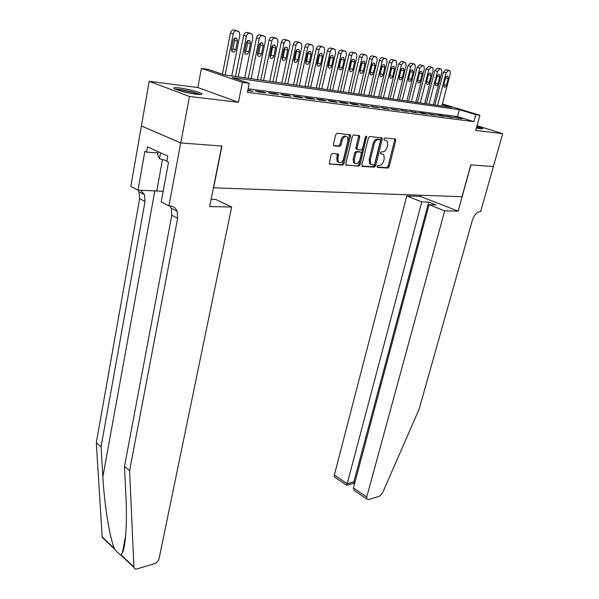 <?xml version="1.0" encoding="UTF-8"?>
<svg xmlns="http://www.w3.org/2000/svg" width="599" height="599" viewBox="0 0 599 599"><rect width="100%" height="100%" fill="white"/><g stroke="black" fill="none" stroke-linecap="round" stroke-linejoin="round"><path stroke-width="0.9" d="M377.145 166.32L377.572 167.391L387.86 168.057L389.178 166.679L395.767 140.533L395.175 138.968L384.887 137.957L383.937 138.931L384.041 139.837L387.194 141.05L387.65 145.183L387.104 147.384C386.205 150.214 384.775 151.697 382.813 151.824L381.473 151.712L380.53 152.685L380.62 153.569L383.824 154.782L384.251 158.802L383.704 160.989C382.813 163.804 381.391 165.279 379.429 165.436L378.081 165.346L377.145 166.32M196.517 94.26C201.039 94.769 202.732 94.552 201.586 93.624C199.609 92.059 187.083 88.839 179.475 87.933C174.788 87.387 173.029 87.596 174.197 88.562C176.173 90.127 188.999 93.407 196.517 94.26M476.4 128.014L481.072 128.837L482.974 128.628L476.841 126.396M332.46 153.426L331.015 154.894L329.323 163.924L342.561 165.114L343.976 163.669L350.52 136.16L350.363 134.85L337.17 133.27L335.717 134.73L333.493 144.254L333.636 145.535L334.22 145.909L339.67 146.366L341.108 144.913L342.209 140.233C343.669 136.557 345.436 135.576 347.51 137.276L347.914 140.758L343.601 158.9C342.119 162.591 340.337 163.564 338.263 161.812L337.911 158.488L338.487 154.205L332.46 153.426M180.778 142.936L141.409 125.955L149.188 81.299L189.464 96.476L180.778 142.936L221.944 146.051L213.611 187.816L462.009 196.712L470.814 164.845L493.366 166.544L502.696 133.652L475.726 130.447L479.911 115.24L475.823 114.671L473.914 121.642L247.402 92.343L249.236 83.336L242.438 82.4L201.429 68.391L208.197 69.379L224.415 74.897L451.811 107.423L442.204 104.518M189.464 96.476L238.424 102.287L242.438 82.4M361.863 164.86L362.515 166.41L374.308 167.181L375.655 165.781L382.229 139.223L382.087 137.92L369.808 136.482L368.43 137.89L361.863 164.86M358.704 166.163L345.945 165.025L345.818 163.789L352.362 136.34L353.777 134.902L359.565 135.741L359.714 137.051L357.041 148.148L357.715 149.75L361.16 150.035L362.545 148.612L365.33 137.126L366.655 136.347L360.089 164.74L358.704 166.163L345.915 164.98M502.696 133.652L477.044 125.678M457.164 118.033L462.188 118.692L454.424 117.179L457.164 118.033M448.644 116.91L453.78 117.584L445.896 116.056L448.644 116.91M439.951 115.772L445.192 116.461L442.436 115.6L437.195 114.911L439.951 115.772M431.07 114.611L436.416 115.308L428.307 113.743L431.07 114.611M422.003 113.421L427.461 114.139L424.698 113.263L419.225 112.545L422.003 113.421M412.733 112.208L418.319 112.934L409.956 111.324L412.733 112.208M403.269 110.965L408.975 111.713L400.484 110.081L403.269 110.965M393.588 109.699L399.421 110.463L390.803 108.801L393.588 109.699M383.697 108.397L389.657 109.183L380.904 107.498L383.697 108.397M373.581 107.071L379.684 107.872L370.781 106.165L373.581 107.071M363.241 105.716L369.478 106.532L360.433 104.803L363.241 105.716M352.654 104.331L359.033 105.169L356.225 104.248L349.846 103.41L352.654 104.331M341.827 102.908L348.356 103.762L345.541 102.841L339.004 101.98L341.827 102.908M330.738 101.456L337.424 102.332L334.601 101.403L327.915 100.52L330.738 101.456M319.387 99.966L326.23 100.864L323.408 99.928L316.564 99.03L319.387 99.966M307.759 98.446L314.774 99.367L311.944 98.416L304.936 97.495L307.759 98.446M295.854 96.881L303.034 97.824L300.204 96.873L293.023 95.93L295.854 96.881M283.649 95.286L291.009 96.244L288.179 95.286L280.819 94.32L283.649 95.286M271.137 93.646L278.677 94.635L275.854 93.669L268.307 92.673L271.137 93.646M258.304 91.961L266.046 92.972L263.216 91.999L255.481 90.981L258.304 91.961M473.914 121.642L457.501 116.58L248.128 88.757M247.761 90.576L253.085 91.273L247.881 89.985M359.857 151.847L361.167 152.46L361.309 153.726L359.789 159.978C358.352 163.564 356.637 164.545 354.645 162.913L354.294 159.589L355.806 153.292L357.206 151.861L360.65 152.139M238.424 102.287L197.82 87.521L149.188 81.299M197.82 87.521L201.429 68.391M475.823 114.671L459.351 109.699L232.172 77.533L249.236 83.336M442.369 103.919L479.911 115.24M457.501 116.58L459.351 109.699M459.455 117.846L459.328 118.317M451.032 116.738L450.912 117.209M442.436 115.6L442.309 116.086M433.661 114.446L433.534 114.933M424.698 113.263L424.571 113.758M415.541 112.058L415.414 112.56M406.189 110.83L406.062 111.332M396.635 109.572L396.508 110.081M386.864 108.284L386.737 108.801M376.883 106.966L376.756 107.491M366.67 105.626L366.543 106.15M359.46 135.614L359.16 136.849M356.225 104.248L356.098 104.78M345.541 102.841L345.413 103.38M334.601 101.403L334.474 101.95M323.408 99.928L323.28 100.482M311.944 98.416L311.824 98.977M300.204 96.873L300.084 97.435M288.179 95.286L288.052 95.862M275.854 93.669L275.727 94.245M263.216 91.999L263.088 92.59M250.255 90.299L250.135 90.891M380.545 153.419L381.189 153.471M383.966 139.717L384.595 139.777M377.153 167.016L386.759 167.645L388.077 166.267L394.651 140.144L394.546 138.908M361.953 166.028L373.199 166.762L374.547 165.361L381.106 138.833L380.994 137.575M373.731 165.054L374.675 164.074L380.447 140.728L380.343 139.822L378.575 139.485C376.569 139.589 375.116 141.079 374.21 143.962L370.264 160.015L370.684 163.991L372.293 164.957L373.731 165.054M379.085 139.297L380.013 139.619M371.185 164.538L369.576 163.572L369.156 159.604L373.087 143.565C373.993 140.683 375.453 139.193 377.452 139.088L378.89 139.223M357.056 149.376L356.068 149.009L355.926 147.736L358.591 136.647L358.449 135.359M357.596 165.743L358.981 164.321L365.675 136.445M359.527 151.727L356.083 151.45L354.69 152.88L353.178 159.162L353.53 162.486L355.05 163.37M338.727 162.344L337.155 161.386L336.795 158.061L337.387 153.801M345.908 136.355C343.848 135.449 342.239 136.602 341.086 139.829L342.209 140.233M333.636 145.535L338.547 145.954L339.985 144.501L341.086 139.829M329.308 163.894L341.445 164.688L342.86 163.242L349.389 135.756L349.239 134.461L350.363 134.85M437.599 105.387L446.098 72.906L448.531 70.405L449.939 70.877L450.321 73.677L441.822 105.993M434.844 104.997L443.402 72.165L445.836 69.671L446.832 69.873M445.536 78.095L443.784 84.803L444.069 86.99C445.027 87.574 445.828 86.997 446.48 85.26L448.239 78.574L447.947 76.35C446.989 75.773 446.188 76.358 445.536 78.095M476.519 127.572L479.859 128.665M480.772 128.8L476.549 127.452M176.293 89.565L176.435 89.55C180.292 89.169 196.068 92.613 199.138 94.507M195.199 94.088L180.097 90.823M158.196 151.734L157.649 154.737L159.521 158.713L166.911 160.787M160.592 152.82L159.521 158.713M200.321 94.537C196.038 92.373 179.97 88.892 175.185 89.101M444.683 210.87L366.738 497.028L366.745 498.997L368.325 499.581L379.474 496.242L382.499 493.074L419.12 409.177L472.334 220.327C474.183 214.929 476.819 211.994 480.233 211.514L480.653 211.522L493.404 166.552L470.941 164.852L458.145 211.11L444.683 210.87L429.056 204.738L435.96 204.91L428.697 202.08L421.778 201.885L406.758 195.993L334.369 474.955L347.21 483.715L354.084 481.821L354.908 482.375M421.778 201.885L347.21 483.715L346.626 485.235L334.429 476.894L334.369 474.955M420.708 195.229L420.378 196.457L406.758 195.993M458.145 211.11L420.378 196.457M429.056 204.738L353.425 487.953L366.738 497.028M335.433 477.575L334.429 476.894M428.697 202.08L353.485 483.341L354.473 484.007M356.42 491.929L354.084 490.334L353.425 487.953M353.283 483.408L346.626 485.235M104.413 539.018L102.174 536.899L96.304 442.713L101.066 446.712L102.863 476.789C104.376 504.979 109.744 537.775 114.424 548.512L114.903 549.41C117.329 552.39 119.268 554.232 120.713 554.921L122.301 552.952C125.663 547.029 127.273 522.485 125.947 496.975L124.502 466.404L171.808 215.236L171.284 208.265L169.929 205.884M231.648 207.007L159.102 558.56C158.383 561.031 156.856 562.731 154.52 563.652L137.059 568.885C135.389 569.312 134.348 568.84 133.944 567.47L129.594 470.687L177.648 218.246L177.139 211.245C175.709 207.86 173.246 206.071 169.749 205.884L168.933 205.869L180.703 142.936L221.742 146.036L209.65 206.603L231.648 207.007L215.662 199.407L211.11 199.287M168.933 205.869L161.198 201.938L168.514 162.239L166.792 161.453L167.78 156.069L147.429 146.86L146.493 152.139L144.853 151.382L138.01 190.168L130.792 186.506L141.409 125.955M141.334 125.947L180.703 142.936M124.502 466.404L129.594 470.687M96.304 442.713L139.634 198.613L139.005 191.837L138.114 190.175M140.645 190.25L144.449 194.608L145.055 201.414L101.066 446.712M138.01 190.168L163.16 191.298M146.493 152.139L157.986 152.887M123.521 546.625L124.21 546.655M429.026 104.166L437.532 71.333L439.995 68.81L441.448 69.297L441.837 72.12L433.332 104.78M426.263 103.769L434.829 70.592L437.292 68.076L438.318 68.279M436.985 76.575L435.226 83.358L435.525 85.567C436.499 86.174 437.322 85.59 437.981 83.823L439.741 77.069L439.441 74.83C438.461 74.231 437.644 74.815 436.985 76.575M420.281 102.908L428.787 69.724L431.287 67.178L432.785 67.694L433.182 70.532L424.676 103.537M417.51 102.511L426.076 68.982L428.577 66.444L429.625 66.654M426.443 82.115L428.427 74.516M428.255 75.032L426.495 81.883L426.802 84.107C427.798 84.736 428.637 84.16 429.311 82.362L431.07 75.526L430.756 73.28C429.753 72.659 428.921 73.243 428.255 75.032M411.348 101.635L419.854 68.091L422.392 65.516L423.935 66.047L424.347 68.915L415.841 102.279M408.578 101.238L417.136 67.343L419.674 64.774L420.745 64.992M417.503 80.805L419.599 72.749M419.345 73.452L417.585 80.386L417.892 82.617C418.918 83.276 419.772 82.692 420.461 80.865L422.213 73.962L421.898 71.693C420.872 71.049 420.019 71.633 419.345 73.452M402.236 100.333L410.734 66.414L413.31 63.823L414.897 64.378L415.324 67.26L406.818 100.984M399.451 99.936L408.016 65.665L410.585 63.075L411.685 63.299M408.383 79.42L410.562 70.996M410.24 71.843L408.481 78.851L408.803 81.097C409.851 81.786 410.727 81.194 411.416 79.345L413.175 72.359L412.846 70.076C411.798 69.402 410.929 69.993 410.24 71.843M392.929 99L401.427 64.707L404.04 62.086L405.673 62.663L406.107 65.568L397.601 99.666M390.136 98.603L398.694 63.951L401.308 61.338L402.431 61.562M399.084 77.975L401.33 69.229M400.948 70.195L399.189 77.278L399.511 79.54C400.589 80.259 401.48 79.674 402.184 77.788L403.943 70.727L403.606 68.428C402.528 67.724 401.644 68.316 400.948 70.195M383.42 97.637L391.911 62.962C392.472 61.165 393.356 60.282 394.561 60.319L396.253 60.918L396.695 63.838L388.197 98.318M380.62 97.24L389.17 62.199C389.732 60.409 390.615 59.526 391.828 59.563L392.981 59.795M389.59 76.492L391.896 67.44M391.454 68.518L389.694 75.676L390.024 77.952C391.132 78.701 392.038 78.11 392.757 76.193L394.509 69.057L394.172 66.744C393.064 66.01 392.158 66.601 391.454 68.518M373.701 96.252L382.184 61.18C382.754 59.361 383.652 58.47 384.88 58.507L386.625 59.136L387.074 62.079L378.583 96.948M370.901 95.847L379.444 60.417C380.006 58.597 380.904 57.706 382.14 57.751L383.323 57.991M379.886 74.957L382.252 65.628M381.75 66.796L379.991 74.044L380.328 76.328C381.466 77.106 382.394 76.522 383.12 74.568L384.88 67.35L384.528 65.021C383.397 64.258 382.469 64.849 381.75 66.796M363.773 94.829L372.249 59.361C372.818 57.519 373.731 56.613 374.989 56.658L376.786 57.317L377.243 60.274L368.767 95.54M360.972 94.425L369.501 58.59C370.062 56.748 370.976 55.857 372.241 55.894L373.454 56.141M369.98 73.385L372.391 63.779M371.829 65.044L370.077 72.367L370.422 74.673C371.582 75.481 372.533 74.897 373.274 72.906L375.026 65.605L374.667 63.262C373.514 62.468 372.563 63.06 371.829 65.044M353.627 93.377L362.088 57.497C362.657 55.632 363.586 54.719 364.873 54.764L366.73 55.46L367.194 58.432L358.734 94.11M350.819 92.972L359.333 56.718C359.902 54.861 360.83 53.955 362.118 54L363.361 54.254M359.857 71.768L362.305 61.899M361.691 63.247L359.947 70.66L360.291 72.973C361.482 73.819 362.455 73.235 363.211 71.214L364.963 63.823L364.596 61.472C363.406 60.641 362.44 61.233 361.691 63.247M343.257 91.894L351.695 55.587C352.272 53.708 353.215 52.787 354.526 52.832L356.45 53.558L356.922 56.546L348.468 92.643M340.442 91.49L348.94 54.809C349.509 52.929 350.452 52.016 351.77 52.061L353.043 52.323M349.502 70.105L351.995 59.982M351.328 61.412L349.584 68.915L349.936 71.236C351.156 72.12 352.152 71.536 352.923 69.477L354.668 62.004L354.301 59.638C353.081 58.769 352.092 59.361 351.328 61.412M332.647 90.374L341.071 53.64C341.64 51.731 342.598 50.803 343.946 50.855L345.93 51.611L346.417 54.621L337.978 91.138M329.832 89.977L338.308 52.862C338.877 50.96 339.835 50.031 341.183 50.084L342.493 50.346M338.922 68.406L341.452 58.028M340.726 59.533L338.982 67.125L339.341 69.454C340.591 70.383 341.61 69.798 342.396 67.702L344.14 60.14L343.766 57.759C342.516 56.853 341.497 57.444 340.726 59.533M321.798 88.824L330.199 51.649C330.768 49.717 331.749 48.774 333.119 48.833L335.178 49.627L335.665 52.652L327.256 89.603M318.982 88.42L327.436 50.863C328.005 48.938 328.978 48.002 330.356 48.055L331.704 48.332M328.095 66.661L328.888 65.066L330.663 56.036M329.877 57.609L328.14 65.298L328.499 67.635C329.787 68.608 330.835 68.024 331.636 65.883L333.373 58.23L332.992 55.842C331.711 54.891 330.67 55.482 329.877 57.609M310.694 87.237L319.065 49.605C319.649 47.65 320.637 46.7 322.045 46.759L324.171 47.598L324.665 50.63L316.279 88.038M307.879 86.833L316.302 48.819C316.878 46.864 317.867 45.921 319.274 45.981L320.66 46.265M317.013 64.864L317.874 63.209L319.619 53.992M318.773 55.647L317.043 63.427L317.41 65.77C318.728 66.788 319.799 66.204 320.622 64.026L322.352 56.284L321.97 53.888C320.652 52.884 319.589 53.476 318.773 55.647M299.335 85.612L307.676 47.516C308.253 45.539 309.264 44.581 310.701 44.64L312.903 45.524L313.404 48.564L305.048 86.428M296.512 85.208L304.906 46.722C305.483 44.753 306.493 43.794 307.931 43.854L309.354 44.146M305.677 63.03L306.598 61.3L308.313 51.911M307.414 53.633L305.685 61.51L306.052 63.861C307.414 64.932 308.507 64.348 309.346 62.124L311.076 54.284L310.686 51.881C309.331 50.833 308.238 51.417 307.414 53.633M287.7 83.95L296.011 45.374C296.595 43.375 297.621 42.402 299.088 42.469L301.372 43.405L301.881 46.452L293.547 84.781M284.877 83.546L293.24 44.581C293.817 42.581 294.843 41.616 296.318 41.683L297.778 41.982M294.079 61.15L295.06 59.353L296.745 49.784M295.779 51.574L294.057 59.548L294.431 61.907C295.824 63.022 296.947 62.446 297.808 60.177L299.53 52.24L299.141 49.829C297.748 48.729 296.625 49.313 295.779 51.574M275.795 82.243L284.061 43.188C284.645 41.159 285.693 40.178 287.198 40.245L289.564 41.234L290.073 44.289L281.785 83.104M272.972 81.838L281.29 42.387C281.874 40.365 282.915 39.384 284.42 39.452L285.933 39.766M282.196 59.219L283.237 57.354L284.884 47.606M283.859 49.462L282.151 57.534L282.518 59.9C283.956 61.076 285.109 60.506 285.993 58.185L287.707 50.144L287.31 47.733C285.88 46.58 284.727 47.156 283.859 49.462M263.59 80.498L271.826 40.942C272.41 38.89 273.473 37.894 275.008 37.969L277.472 39.01L277.981 42.072L269.73 81.374M260.775 80.094L269.056 40.14C269.632 38.089 270.696 37.101 272.238 37.175L273.788 37.497M270.022 57.242L271.137 55.303L272.747 45.382M271.654 47.306L269.947 55.482L270.321 57.841C271.796 59.076 272.987 58.515 273.885 56.141L275.592 48.002L275.196 45.584C273.728 44.371 272.545 44.947 271.654 47.306M251.093 78.709L259.277 38.643C259.861 36.561 260.947 35.558 262.527 35.633L265.08 36.734L265.589 39.796L257.383 79.607M248.278 78.312L256.507 37.834C257.091 35.76 258.169 34.757 259.749 34.839L261.351 35.169M257.555 55.205L258.731 53.206L260.415 44.985L260.295 43.098M259.142 45.09L257.45 53.371L257.817 55.729C259.337 57.032 260.558 56.471 261.486 54.052L263.178 45.801L262.789 43.39C261.269 42.11 260.056 42.679 259.142 45.09M238.282 76.882L246.414 36.284C247.005 34.173 248.106 33.162 249.723 33.245L252.381 34.413L252.89 37.467L244.729 77.803M235.467 76.477L243.651 35.468C244.235 33.372 245.335 32.361 246.953 32.443L248.6 32.788M244.774 53.124L246.024 51.057L247.694 42.724L247.544 40.762M246.316 42.821L244.632 51.207L245.006 53.558C246.563 54.936 247.821 54.382 248.772 51.903L250.457 43.547L250.068 41.136C248.51 39.789 247.26 40.35 246.316 42.821M225.149 75.002L233.228 33.866C233.82 31.725 234.935 30.699 236.598 30.789L239.36 32.032L239.862 35.079L231.761 75.946M222.416 74.216L230.465 33.05C231.049 30.916 232.172 29.898 233.827 29.98L235.527 30.339M231.671 50.982L232.989 48.856L234.658 40.41L234.464 38.373M233.168 40.492L231.499 48.991L231.858 51.334C233.468 52.787 234.756 52.24 235.736 49.71L237.414 41.241L237.024 38.838C235.422 37.415 234.134 37.969 233.168 40.492M394.651 140.144L395.767 140.533M388.077 166.267L389.178 166.679M386.759 167.645L387.86 168.057M381.106 138.833L382.229 139.223M374.547 165.361L375.655 165.781M373.199 166.762L374.308 167.181M377.452 139.088L378.575 139.485M373.087 143.565L374.21 143.962M369.156 159.604L370.264 160.015M346.125 165.227L346.507 165.369M358.591 136.647L359.714 137.051M355.926 147.736L357.041 148.148M365.637 136.864L366.76 137.261M358.981 164.321L360.089 164.74M353.178 159.162L354.294 159.589M356.083 151.45L357.206 151.861M354.69 152.88L355.806 153.292M337.507 155.036L338.622 155.463M336.795 158.061L337.911 158.488M339.985 144.501L341.108 144.913M338.547 145.954L339.67 146.366M349.389 135.756L350.52 136.16M342.86 163.242L343.976 163.669M341.445 164.688L342.561 165.114M329.517 164.133L329.922 164.298M446.098 72.906L443.402 72.165M449.37 70.562L446.674 69.828M448.531 70.405L445.836 69.671M445.619 77.84L448.239 78.574M443.859 84.511L446.48 85.26M102.863 476.789L154.856 190.699M171.808 215.236L177.648 218.246M145.055 201.414L139.634 198.613M124.367 545.839L123.634 546.041M102.174 536.899L114.424 548.512M121.05 554.794L133.877 566.954M162.486 159.544L156.796 190.759M437.532 71.333L434.829 70.592M440.857 68.967L438.154 68.234M439.995 68.81L437.292 68.076M437.06 76.32L439.741 77.069M435.308 83.059L437.981 83.823M428.787 69.724L426.076 68.982M432.164 67.343L429.453 66.609M431.287 67.178L428.577 66.444M428.367 74.778L431.07 75.526M426.623 81.591L429.311 82.362M419.854 68.091L417.136 67.343M423.291 65.688L420.573 64.947M422.392 65.516L419.674 64.774M419.51 73.205L422.213 73.962M417.758 80.094L420.461 80.865M410.734 66.414L408.016 65.665M414.231 63.996L411.506 63.247M413.31 63.823L410.585 63.075M410.465 71.595L413.175 72.359M408.713 78.566L411.416 79.345M401.427 64.707L398.694 63.951M404.976 62.266L402.243 61.51M404.04 62.086L401.308 61.338M401.225 69.956L403.943 70.727M399.473 77.001L402.184 77.788M391.911 62.962L389.17 62.199M395.52 60.499L392.787 59.743M394.561 60.319L391.828 59.563M391.783 68.286L394.509 69.057M390.039 75.407L392.757 76.193M382.184 61.18L379.444 60.417M385.861 58.687L383.113 57.931M384.88 58.507L382.14 57.751M382.147 66.571L384.88 67.35M380.402 73.774L383.12 74.568M372.249 59.361L369.501 58.59M375.985 56.845L373.237 56.081M374.989 56.658L372.241 55.894M372.293 64.827L375.026 65.605M370.549 72.112L373.274 72.906M362.088 57.497L359.333 56.718M365.892 54.958L363.136 54.195M364.873 54.764L362.118 54M362.223 63.037L364.963 63.823M360.478 70.412L363.211 71.214M351.695 55.587L348.94 54.809M355.574 53.026L352.811 52.255M354.526 52.832L351.77 52.061M351.92 61.21L354.668 62.004M350.183 68.668L352.923 69.477M341.071 53.64L338.308 52.862M345.017 51.057L342.254 50.279M343.946 50.855L341.183 50.084M341.393 59.346L344.14 60.14M339.655 66.893L342.396 67.702M330.199 51.649L327.436 50.863M334.212 49.036L331.449 48.257M333.119 48.833L330.356 48.055M330.618 57.437L333.373 58.23M328.888 65.066L331.636 65.883M319.065 49.605L316.302 48.819M323.161 46.969L320.39 46.19M322.045 46.759L319.274 45.981M319.596 55.482L322.352 56.284M317.874 63.209L320.622 64.026M307.676 47.516L304.906 46.722M311.847 44.858L309.077 44.071M310.701 44.64L307.931 43.854M308.32 53.476L311.076 54.284M306.598 61.3L309.346 62.124M296.011 45.374L293.24 44.581M300.264 42.686L297.486 41.9M299.088 42.469L296.318 41.683M296.767 51.432L299.53 52.24M295.06 59.353L297.808 60.177M284.061 43.188L281.29 42.387M288.396 40.47L285.626 39.684M287.198 40.245L284.42 39.452M284.944 49.335L287.707 50.144M283.237 57.354L285.993 58.185M271.826 40.942L269.056 40.14M276.244 38.201L273.466 37.408M275.008 37.969L272.238 37.175M272.83 47.186L275.592 48.002M271.137 55.303L273.885 56.141M259.277 38.643L256.507 37.834M263.785 35.873L261.014 35.071M262.527 35.633L259.749 34.839M260.415 44.985L263.178 45.801M258.731 53.206L261.486 54.052M246.414 36.284L243.651 35.468M251.018 33.484L248.241 32.683M249.723 33.245L246.953 32.443M247.694 42.724L250.457 43.547M246.024 51.057L248.772 51.903M233.228 33.866L230.465 33.05M237.923 31.036L235.152 30.235M236.598 30.789L233.827 29.98M234.658 40.41L237.414 41.241M232.989 48.856L235.736 49.71M394.734 138.931L395.625 139.238M381.136 137.59L382.087 137.92M369.576 163.572L370.684 163.991M358.509 135.367L359.565 135.741M356.068 149.009L357.184 149.421M366.101 136.153L366.655 136.347M353.53 162.486L354.645 162.913M337.439 153.808L338.487 154.205M337.155 161.386L338.263 161.812M447.086 76.11L447.947 76.35M366.745 498.997L354.084 490.334M122.301 552.952L125.693 535.401M144.449 194.608L139.005 191.837M171.284 208.265L177.139 211.245M102.249 537.408L114.903 549.41M120.713 554.921L133.944 567.47M438.543 74.583L439.441 74.83M429.827 73.018L430.756 73.28M420.925 71.423L421.898 71.693M411.835 69.791L412.846 70.076M402.55 68.129L403.606 68.428M393.064 66.429L394.172 66.744M383.367 64.692L384.528 65.021M373.454 62.925L374.667 63.262M363.323 61.105L364.596 61.472M352.968 59.256L354.301 59.638M342.373 57.362L343.766 57.759M331.524 55.422L332.992 55.842M320.428 53.438L321.97 53.888M309.069 51.409L310.686 51.881M297.433 49.335L299.141 49.829M285.521 47.209L287.31 47.733M273.309 45.03L275.196 45.584M260.797 42.799L262.789 43.39M247.964 40.515L250.068 41.136M234.808 38.171L237.024 38.838"/></g></svg>
